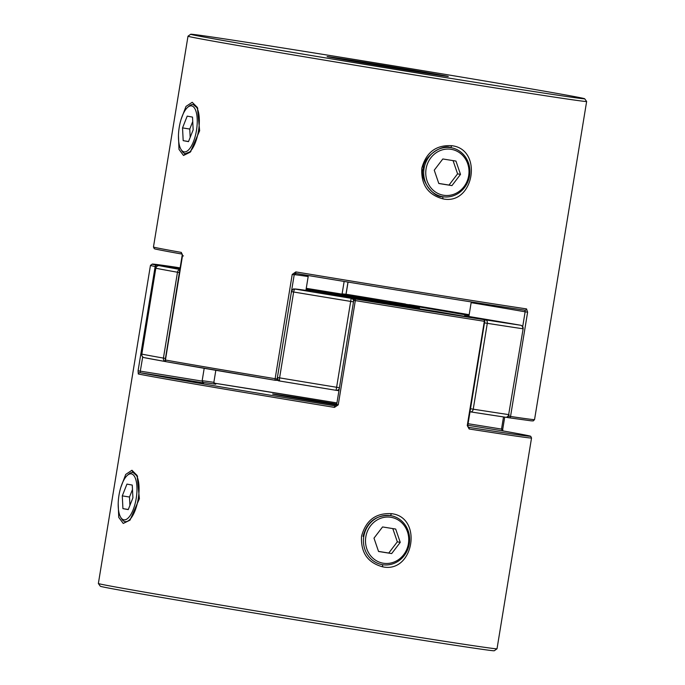 <?xml version="1.0" encoding="UTF-8"?>
<svg xmlns="http://www.w3.org/2000/svg" width="685" height="685" viewBox="0 0 685 685"><rect width="100%" height="100%" fill="white"/><g stroke="black" fill="none" stroke-linecap="round" stroke-linejoin="round"><path stroke-width="1.03" d="M123.831 519.821A23.281 8.759 99.1 0 1 120.714 517.295A23.281 8.759 99.1 0 1 118.942 495.46A23.281 8.759 99.1 0 1 127.453 475.279A23.281 8.759 99.1 0 1 131.357 473.874A23.281 8.759 99.1 0 1 136.204 498.44A23.281 8.759 99.1 0 1 123.831 519.821M120.714 517.295L121.69 518.913A24.857 9.35 -80.9 0 0 125.021 521.61A24.857 9.35 -80.9 0 0 125.098 521.628A24.857 9.35 -80.9 0 0 138.25 498.671A24.857 9.35 -80.9 0 0 133.053 472.547A24.857 9.35 -80.9 0 0 132.976 472.539A24.857 9.35 -80.9 0 0 128.883 474.054L127.453 475.279M122.932 508.63L122.281 495.871L126.948 484.098L132.256 485.074L132.907 497.832L128.241 509.606L122.932 508.63L128.283 509.486M129.927 505.35L129.499 497.027L122.281 495.871M129.499 497.027L132.479 489.51M184.085 151.847A23.281 8.759 -80.9 0 0 196.467 130.467A23.281 8.759 -80.9 0 0 191.612 105.901A23.281 8.759 -80.9 0 0 187.707 107.305A23.281 8.759 -80.9 0 0 179.205 127.487A23.281 8.759 -80.9 0 0 180.968 149.321A23.281 8.759 -80.9 0 0 184.085 151.847M187.707 107.305L189.146 106.081A24.857 9.35 99.1 0 1 193.23 104.565A24.857 9.35 99.1 0 1 193.307 104.574A24.857 9.35 99.1 0 1 198.513 130.698A24.857 9.35 99.1 0 1 185.361 153.654A24.857 9.35 99.1 0 1 185.275 153.637A24.857 9.35 99.1 0 1 181.945 150.94L180.968 149.321M187.202 116.125L182.535 127.898L183.186 140.656L188.495 141.632L193.161 129.859L192.511 117.101L187.202 116.125M192.742 121.536L189.762 129.054L182.535 127.898M188.546 141.512L183.186 140.656M189.762 129.054L190.182 137.377M443.615 195.259A23.281 21.569 100.4 0 0 468.677 175.702A23.281 21.569 100.4 0 0 451.141 149.313A23.281 21.569 100.4 0 0 426.079 168.87A23.281 21.569 100.4 0 0 443.615 195.259M450.807 147.652A24.857 23.033 -79.6 0 1 451.295 147.729A24.857 23.033 -79.6 0 1 469.49 176.088A24.857 23.033 -79.6 0 1 442.775 196.715A24.857 23.033 -79.6 0 1 442.287 196.629A24.857 23.033 -79.6 0 1 424.092 168.27A24.857 23.033 -79.6 0 1 450.807 147.652M442.818 158.971L434.247 170.18L438.802 183.503L451.937 185.609L460.508 174.392L455.953 161.078L442.818 158.971M438.777 183.426L449.017 185.07L457.589 173.853L453.059 160.607M457.589 173.853L460.508 174.392M449.017 185.07L451.937 185.609M383.36 563.233A23.281 21.569 -79.6 0 1 365.824 536.843A23.281 21.569 -79.6 0 1 390.878 517.286A23.281 21.569 -79.6 0 1 408.414 543.676A23.281 21.569 -79.6 0 1 383.36 563.233M390.553 515.625A24.857 23.033 100.4 0 0 363.838 536.244A24.857 23.033 100.4 0 0 382.033 564.603A24.857 23.033 100.4 0 0 382.521 564.688A24.857 23.033 100.4 0 0 409.236 544.061A24.857 23.033 100.4 0 0 391.041 515.702A24.857 23.033 100.4 0 0 390.553 515.625M378.548 551.476L373.993 538.153L382.564 526.945L395.69 529.051L400.254 542.366L391.674 553.583L378.548 551.476M392.796 528.58L397.326 541.826L388.755 553.043L391.674 553.583M388.755 553.043L378.522 551.399M397.326 541.826L400.254 542.366M451.201 147.712L450.713 147.635C441.851 143.465 422.388 157.918 423.279 168.39C419.092 178.04 432.929 197.871 442.681 196.698L443.024 198.881C427.954 194.823 420.89 184.59 421.814 168.185C426.164 152.318 436.131 144.818 451.732 145.7C483.362 149.124 474.097 205.5 443.024 198.881M197.794 108.367L193.23 104.565M181.105 119.31L186.003 106.423L192.202 102.288L197.383 107.459L199.643 130.732L190.276 152.156L183.494 155.469L178.99 149.373L178.46 135.553M331.514 57.506A61.41 0.497 -170.7 0 1 327.096 56.598A61.41 0.497 -170.7 0 1 375.919 64.099A61.41 0.497 -170.7 0 1 443.871 75.53A61.41 0.497 -170.7 0 1 448.29 76.446A61.41 0.497 -170.7 0 1 398.987 68.868A61.41 0.497 -170.7 0 1 331.514 57.506M205.08 37.23A199.609 1.61 9.3 0 0 425.976 74.391A199.609 1.61 9.3 0 0 584.682 98.768A199.609 1.61 9.3 0 0 570.305 95.806A199.609 1.61 9.3 0 0 350.977 58.901A199.609 1.61 9.3 0 0 190.713 34.25A199.609 1.61 9.3 0 0 205.08 37.23M584.682 98.768L586.634 101.483A201.981 1.635 -170.7 0 1 586.634 101.5A201.981 1.635 -170.7 0 1 425.257 76.694A201.981 1.635 -170.7 0 1 202.529 39.216A201.981 1.635 -170.7 0 1 187.981 36.219A201.981 1.635 -170.7 0 1 187.998 36.202L153.466 246.994A201.981 1.635 9.3 0 0 168.013 249.999A201.981 1.635 9.3 0 0 181.319 252.405L182.501 255.77L165.436 360.027A201.981 1.635 9.3 0 0 275.139 378.702L292.212 274.445L294.207 274.762L277.142 379.019L275.139 378.702A1.55 0.462 -80.6 0 0 275.353 380.303A1.55 1.55 114.5 0 0 277.134 379.019L294.207 274.762L294.858 273.743L296.023 273.486A1.55 0.445 -80.6 0 1 295.843 271.902L292.212 274.445M185.361 153.654L190.935 151.436M522.698 326.659L525.13 311.795L527.613 312.197L526.542 308.901A1.55 1.353 -81.5 0 1 524.975 310.211L525.13 311.795A134.654 1.087 9.3 0 0 471.143 302.659L468.882 316.487M305.921 290.38L308.19 276.526A134.654 1.087 9.3 0 0 294.225 274.694M342.063 294.122L344.144 281.441M508.039 416.506A1.55 1.147 99.8 0 0 508.938 417.764A1.55 1.37 98.4 0 1 508.938 417.764L531.217 420.838L533.247 420.907L534.548 419.605A201.981 1.635 9.3 0 1 510.539 416.463A1.55 1.37 98.4 0 1 508.964 417.773A1.55 1.55 0 0 1 508.929 417.764A136.204 1.105 9.3 0 0 506.052 417.268L508.929 417.764M524.95 310.211A1.55 1.353 -81.5 0 0 524.975 310.211A200.422 1.618 -170.7 0 1 296.031 273.495A1.55 0.445 -80.6 0 1 296.023 273.486C381.742 287.751 482.283 303.875 524.975 310.211M275.344 380.303A200.422 1.618 -170.7 0 1 166.489 361.766A1.55 1.319 -79.9 0 1 166.464 361.766L275.353 380.303A1.55 1.55 0 0 0 277.142 379.019M296.031 273.495L294.207 274.762M182.133 254.075A1.55 1.336 -79.9 0 1 181.319 252.405M382.769 566.855C413.877 573.439 423.065 517.072 391.477 513.673C375.885 512.8 365.918 520.283 361.56 536.132C360.618 552.555 367.691 562.796 382.769 566.855L382.427 564.671M118.205 503.501L118.736 517.346L123.24 523.443L130.013 520.138L139.38 498.706L137.12 475.458L131.948 470.261L125.732 474.422L120.825 487.352M133.207 472.573L137.591 476.486M98.366 583.517L100.318 586.232A199.609 1.61 9.3 0 0 114.695 589.194A199.609 1.61 9.3 0 0 334.023 626.099A199.609 1.61 9.3 0 0 494.287 650.75L497.002 648.798A201.981 1.635 -170.7 0 1 497.002 648.798A201.981 1.635 -170.7 0 1 334.845 623.855A201.981 1.635 -170.7 0 1 112.914 586.506A201.981 1.635 -170.7 0 1 98.366 583.517A201.981 1.635 -170.7 0 1 98.366 583.5L150.452 265.395A201.981 1.635 -170.7 0 0 155.152 266.525L156.48 266.748M484.723 321.342L467.761 425.625L467.264 425.548L469.156 428.99A1.55 1.07 98.9 0 0 468.352 427.277L468.334 427.269A133.104 1.079 9.3 0 0 468.352 427.277A200.422 1.618 9.3 0 0 515.814 433.237A200.422 1.618 9.3 0 0 502.61 430.856A1.55 1.336 -79.9 0 1 502.636 430.856A1.55 1.336 -79.9 0 1 502.653 430.865M334.477 407.387L338.244 404.852L336.669 404.587L334.708 405.837L334.477 407.387A201.981 1.635 -170.7 0 1 147.429 375.722A201.981 1.635 -170.7 0 1 138.302 373.993L138.079 370.782L155.152 266.525A1.55 1.516 -78.6 0 1 156.899 265.232A136.204 1.105 -170.7 0 1 180.112 268.94M363.024 536.364C367.04 521.739 376.185 514.82 390.459 515.608L391.477 513.673M204.19 368.316L202.101 381.108L203.685 382.958A133.104 1.079 9.3 0 0 140.048 372.7A1.55 1.507 101.2 0 0 138.302 373.993M215.826 370.302L213.857 382.341L215.766 384.225A133.104 1.079 9.3 0 0 202.563 382.401M157.447 265.977A1.55 0.813 -81 0 0 156.899 265.232A200.422 1.618 9.3 0 1 176.062 267.236A1.55 1.147 -80.2 0 1 176.088 267.236A1.55 1.55 0 0 0 176.036 267.227A1.55 1.37 98.4 0 1 176.062 267.236L152.318 264.05L150.452 265.395M142.711 356.894L140.048 372.7A200.422 1.618 9.3 0 0 334.708 405.837L336.669 404.587L353.743 300.33L355.318 300.595L338.244 404.852M358.478 299.439L359.796 299.217A136.204 1.105 -170.7 0 1 355.524 299.045A1.55 1.481 -82.2 0 0 355.489 299.037A1.55 1.55 0 0 0 353.743 300.33L353.811 300.338M359.796 299.217L436.208 311.469A1.55 1.002 98.9 0 1 436.217 311.469A136.204 1.105 -170.7 0 1 359.805 299.217M355.524 299.045L355.318 300.595A201.981 1.635 -170.7 0 0 484.338 321.291A1.55 1.053 98.9 0 0 483.55 319.578A1.55 0.736 99.5 0 0 483.55 319.578A136.204 1.105 -170.7 0 1 436.217 311.469A1.55 1.284 100 0 0 436.217 311.469A1.55 1.55 0 0 0 436.208 311.469L483.559 319.578A1.55 1.55 0 0 0 483.559 319.578A200.422 1.618 9.3 0 1 355.524 299.045M409.656 304.697A1.55 0.462 99.4 0 0 409.647 304.697A1.55 1.55 0 0 0 408.988 304.731A1.55 1.55 -65.5 0 1 409.647 304.697L409.647 304.697A136.204 1.105 -170.7 0 1 396.272 303.027L409.202 304.757M468.078 423.715A134.654 1.087 -170.7 0 1 501.523 429.093L502.61 430.856A133.104 1.079 9.3 0 0 467.821 425.265M291.467 291.493A3.108 3.108 -65.2 0 1 295.012 289.061A198.873 1.61 9.3 0 0 351.165 298.317A131.546 1.062 9.3 0 0 354.282 298.275A131.546 1.062 9.3 0 0 437.193 311.572A131.546 1.062 9.3 0 0 485.674 319.895A198.873 1.61 9.3 0 0 520.557 325.229A131.546 1.062 9.3 0 0 464.524 315.759A131.546 1.062 9.3 0 0 468.9 316.401M178.948 267.732A3.108 3.108 0 0 1 179.461 267.767L180.283 267.886A198.873 1.61 9.3 0 0 179.504 267.775A3.108 2.706 -81.5 0 0 179.461 267.767L179.461 267.767A3.108 2.706 -81.5 0 0 179.196 267.741M464.524 315.759L520.583 325.238A3.108 3.108 0 0 0 520.583 325.238A3.108 2.286 99.8 0 0 520.583 325.238A3.108 2.286 99.8 0 0 520.557 325.229A3.108 2.706 -81.5 0 1 522.723 328.749A201.981 1.635 -170.7 0 1 487.292 323.32A3.108 2.149 -81.1 0 0 485.674 319.895A3.108 1.473 -80.5 0 0 484.68 320.392M389.774 301.982L469.062 315.365A131.546 1.062 9.3 0 0 460.269 313.987L460.277 313.987A131.546 1.062 9.3 0 0 389.774 301.982A131.546 1.062 9.3 0 0 405.049 303.952A3.108 0.865 -80.6 0 1 405.058 303.952A3.108 0.865 -80.6 0 1 405.066 303.952A3.108 3.108 -65.2 0 1 405.931 304.234M406.274 304.431L405.854 304.191A3.108 3.108 0 0 0 405.058 303.952A198.873 1.61 9.3 0 0 348.905 294.687L348.905 294.687A3.108 2.963 -82.2 0 0 348.819 294.678L342.089 293.976M470.064 411.539A3.108 1.473 -80.5 0 0 470.595 411.882A3.108 1.473 -80.5 0 1 470.595 411.882A3.108 2.149 -81.1 0 0 470.629 411.89A198.873 1.61 -170.7 0 0 505.496 417.225A3.108 2.706 -81.5 0 0 505.539 417.233L505.539 417.233A3.108 2.706 -81.5 0 0 508.664 414.605L523.126 328.8A3.108 3.108 0 0 0 520.617 325.247M509.066 414.665A3.108 3.108 0 0 1 505.539 417.233L470.629 411.89A3.108 2.149 -81.1 0 0 473.232 409.185A201.981 1.635 9.3 0 0 508.664 414.605L523.126 328.8M345.779 294.73L306.255 288.317A131.546 1.062 9.3 0 1 345.779 294.73A131.546 1.062 9.3 0 1 348.905 294.687A3.108 3.108 0 0 0 348.819 294.678M358.375 299.422L354.282 298.275M338.947 390.69L336.181 390.322A3.108 3.108 0 0 1 336.095 390.313A198.873 1.61 -170.7 0 1 279.951 381.048A3.108 0.865 -80.6 0 1 279.942 381.048A3.108 0.865 -80.6 0 1 279.591 377.872A201.981 1.635 9.3 0 0 336.618 387.273L336.095 390.313A3.108 2.963 -82.2 0 0 336.181 390.322L336.181 390.322A3.108 2.963 -82.2 0 0 339.306 388.489M353.614 301.083A3.108 2.963 -82.2 0 0 351.165 298.317L350.677 301.409A201.981 1.635 -170.7 0 1 293.651 292.007A3.108 0.865 -80.6 0 1 295.012 289.061A131.546 1.062 9.3 0 1 310.288 291.022L294.045 288.993C293.702 288.496 292.812 289.361 291.399 291.587M180.283 267.912A131.546 1.062 9.3 0 1 179.504 267.775A3.108 2.286 99.8 0 0 179.102 267.758M336.095 390.313L279.942 381.048A3.108 3.108 -65.2 0 1 277.365 377.615M159.357 265.669L180.104 268.982A131.546 1.062 9.3 0 0 159.374 265.669A3.108 1.635 -81 0 0 159.357 265.669A3.108 1.635 -81 0 0 159.34 265.669A3.108 3.108 0 0 0 155.803 268.237L141.829 354.119A201.981 1.635 9.3 0 0 150.691 355.798A201.981 1.635 9.3 0 0 163.424 358.092L177.483 272.236A201.981 1.635 -170.7 0 1 164.751 269.933A201.981 1.635 -170.7 0 1 155.889 268.255A3.108 3.014 101.2 0 1 159.374 265.669A198.873 1.61 9.3 0 0 168.099 267.321A198.873 1.61 9.3 0 0 180.027 269.479M165.462 358.443L163.424 358.092A3.108 2.68 100.1 0 0 165.53 361.577A3.108 2.68 100.1 0 0 165.573 361.577A3.108 0.676 -80.8 0 0 165.573 361.586A3.108 0.676 -80.8 0 0 165.796 361.474M450.713 147.635L451.732 145.7M185.515 153.68L183.494 155.469M295.843 271.902A201.981 1.635 9.3 0 0 526.542 308.901M527.613 312.197L510.539 416.463L508.416 416.112M182.15 254.101A200.422 1.618 -170.7 0 1 169.186 251.763M278.718 380.569A136.204 1.105 9.3 0 0 276.029 380.261L278.726 380.569M345.985 294.302L347.989 282.066M166.464 361.766A1.55 1.319 -79.9 0 1 165.436 360.027L165.205 359.985A1.55 1.55 0 0 0 166.464 361.766M183.477 255.907L182.501 255.77M273.024 394.149L336.532 404.989A60.597 0.488 -170.7 0 1 277.023 394.937A60.597 0.488 -170.7 0 1 336.755 404.039M132.976 472.539L131.948 470.261M497.019 648.781L531.534 438.006A201.981 1.635 -170.7 0 1 469.156 428.99M467.264 425.548L484.338 321.291L484.834 321.359A1.55 1.55 0 0 0 483.584 319.587M202.101 381.108A134.654 1.087 -170.7 0 0 140.374 371.167L138.079 370.782M336.943 402.917A200.422 1.618 9.3 0 0 213.994 383.12L336.943 402.917M202.161 380.714A134.654 1.087 -170.7 0 1 213.857 382.341M176.071 267.236L180.275 267.963A136.204 1.105 -170.7 0 1 176.062 267.236M502.91 430.985L502.721 429.272L501.523 429.093L503.509 416.934M396.272 303.027A136.204 1.105 -170.7 0 1 461.245 314.09A136.204 1.105 -170.7 0 1 469.071 315.323M469.174 314.698A200.422 1.618 9.3 0 0 409.647 304.697L469.174 314.698M306.161 288.873A70.435 0.574 -170.7 0 1 414.468 306.837A70.435 0.574 -170.7 0 1 391.255 303.72A70.435 0.574 -170.7 0 1 306.024 289.746L418.912 307.856M291.45 291.622L293.651 292.007L279.591 377.872L277.391 377.486M339.426 387.719L336.618 387.273L350.677 301.409L353.486 301.854M484.586 322.883L487.292 323.32L473.232 409.185L470.526 408.748M305.93 290.294A131.546 1.062 9.3 0 0 310.288 291.022M470.586 411.882A131.546 1.062 -170.7 0 1 470.03 411.788L470.595 411.882A3.108 3.108 0 0 0 470.629 411.89M166.155 361.68A131.546 1.062 -170.7 0 1 165.582 361.586M165.487 361.569A198.873 1.61 -170.7 0 1 144.312 357.664A3.108 3.014 101.2 0 1 144.21 357.647L165.53 361.577A3.108 3.108 0 0 0 165.573 361.586M141.744 354.094A3.108 3.108 0 0 0 144.21 357.647A3.108 3.014 101.2 0 1 141.829 354.119L155.803 268.237M180.009 269.573A3.108 2.68 100.1 0 0 177.483 272.236L179.521 272.579M165.205 359.985L182.364 254.144L169.152 251.755C148.868 247.936 156.308 249.057 154.219 248.612L153.466 246.994M586.634 101.5L534.548 419.605M190.713 34.25L187.998 36.202M348.057 282.083L346.053 294.31M531.534 438.006L530.781 436.388C528.692 435.943 536.132 437.064 515.848 433.245L502.636 430.856M355.489 299.037L361.303 299.747M467.761 425.625L468.334 427.269M502.721 429.272L504.717 417.114M405.058 303.952L348.905 294.687M277.339 377.444C278.204 380.338 278.812 381.459 279.146 380.809A3.108 3.108 0 0 0 279.942 381.048"/></g></svg>
